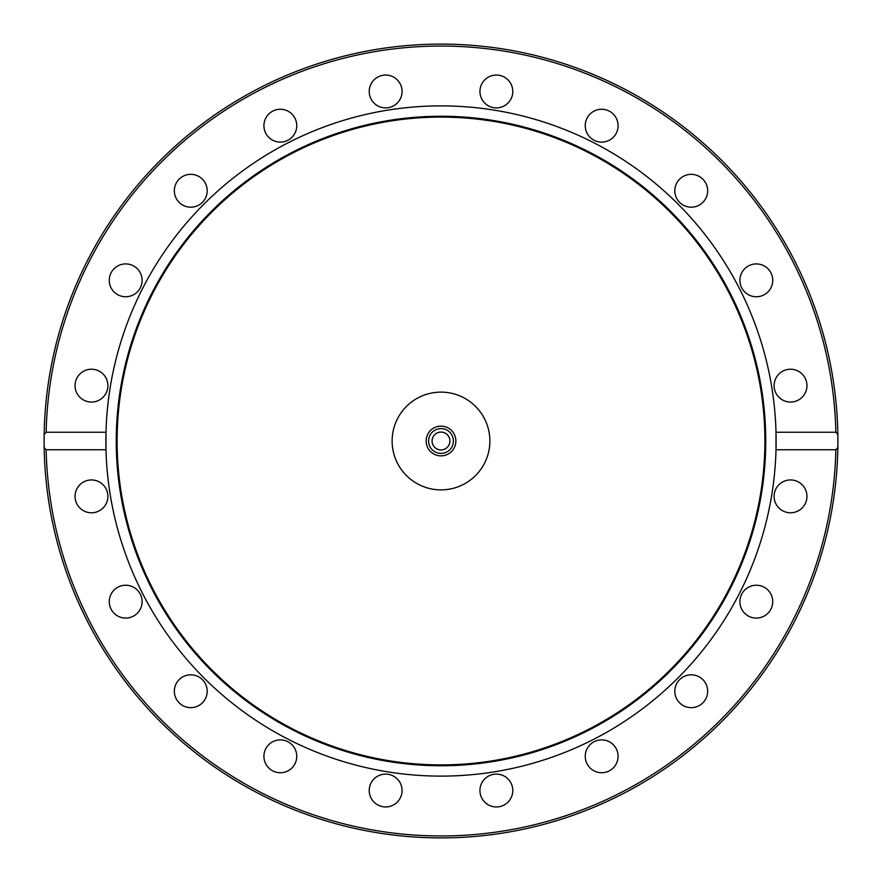 <?xml version="1.0" encoding="UTF-8"?>
<svg xmlns="http://www.w3.org/2000/svg" width="882" height="882" viewBox="0 0 882 882"><rect width="100%" height="100%" fill="white"/><g stroke="black" fill="none" stroke-linecap="round" stroke-linejoin="round"><path stroke-width="1.32" d="M44.1 441L44.155 434.517L46.151 432.257L105.994 432.257A335.116 335.116 0 0 1 441 105.884A335.116 335.116 0 0 1 776.006 449.743A335.116 335.116 0 0 1 441 776.116A335.116 335.116 0 0 1 105.994 432.257L105.994 449.743L46.151 449.743L44.155 447.483A396.9 396.9 0 0 1 441 44.1A396.9 396.9 0 0 1 837.845 434.517L837.9 441A396.9 396.9 0 0 1 837.845 447.483L835.849 449.743L776.006 449.743L776.006 432.257L835.849 432.257L837.845 434.517A396.9 396.9 0 0 1 837.9 441L837.845 447.483A396.9 396.9 0 0 1 441 837.9A396.9 396.9 0 0 1 44.155 447.483L44.1 441A396.9 396.9 0 0 1 441 44.1A396.9 396.9 0 0 1 837.9 441M441 116.248A324.752 324.752 0 0 1 765.752 441A324.752 324.752 0 0 1 441 765.752A324.752 324.752 0 0 1 116.248 441A324.752 324.752 0 0 1 441 116.248M441 117.097A323.903 323.903 0 0 1 764.903 441A323.903 323.903 0 0 1 441 764.903A323.903 323.903 0 0 1 117.097 441A323.903 323.903 0 0 1 441 117.097M369.216 91.474A16.427 16.427 0 0 1 385.643 75.047A16.427 16.427 0 0 1 402.06 91.474A16.427 16.427 0 0 1 385.643 107.891A16.427 16.427 0 0 1 369.216 91.474M480.745 86.392A16.427 16.427 0 0 1 501.439 75.852A16.427 16.427 0 0 1 511.979 96.546A16.427 16.427 0 0 1 491.285 107.086A16.427 16.427 0 0 1 480.745 86.392M264.721 130.756A16.427 16.427 0 0 1 275.261 110.063A16.427 16.427 0 0 1 295.955 120.614A16.427 16.427 0 0 1 285.415 141.307A16.427 16.427 0 0 1 264.721 130.756M177.48 200.423A16.427 16.427 0 0 1 181.108 177.48A16.427 16.427 0 0 1 204.051 181.108A16.427 16.427 0 0 1 200.423 204.051A16.427 16.427 0 0 1 177.48 200.423M116.027 293.629A16.427 16.427 0 0 1 112.4 270.686A16.427 16.427 0 0 1 135.343 267.048A16.427 16.427 0 0 1 138.97 289.991A16.427 16.427 0 0 1 116.027 293.629M86.392 401.255A16.427 16.427 0 0 1 75.852 380.561A16.427 16.427 0 0 1 96.546 370.021A16.427 16.427 0 0 1 107.086 390.715A16.427 16.427 0 0 1 86.392 401.255M91.474 512.784A16.427 16.427 0 0 1 75.047 496.357A16.427 16.427 0 0 1 91.474 479.94A16.427 16.427 0 0 1 107.891 496.357A16.427 16.427 0 0 1 91.474 512.784M130.756 617.279A16.427 16.427 0 0 1 110.063 606.739A16.427 16.427 0 0 1 120.614 586.045A16.427 16.427 0 0 1 141.307 596.585A16.427 16.427 0 0 1 130.756 617.279M200.423 704.52A16.427 16.427 0 0 1 177.48 700.892A16.427 16.427 0 0 1 181.108 677.949A16.427 16.427 0 0 1 204.051 681.577A16.427 16.427 0 0 1 200.423 704.52M293.629 765.973A16.427 16.427 0 0 1 270.686 769.6A16.427 16.427 0 0 1 267.048 746.657A16.427 16.427 0 0 1 289.991 743.03A16.427 16.427 0 0 1 293.629 765.973M401.255 795.608A16.427 16.427 0 0 1 380.561 806.148A16.427 16.427 0 0 1 370.021 785.454A16.427 16.427 0 0 1 390.715 774.914A16.427 16.427 0 0 1 401.255 795.608M512.784 790.526A16.427 16.427 0 0 1 496.357 806.953A16.427 16.427 0 0 1 479.94 790.526A16.427 16.427 0 0 1 496.357 774.109A16.427 16.427 0 0 1 512.784 790.526M617.279 751.244A16.427 16.427 0 0 1 606.739 771.937A16.427 16.427 0 0 1 586.045 761.387A16.427 16.427 0 0 1 596.585 740.693A16.427 16.427 0 0 1 617.279 751.244M704.52 681.577A16.427 16.427 0 0 1 700.892 704.52A16.427 16.427 0 0 1 677.949 700.892A16.427 16.427 0 0 1 681.577 677.949A16.427 16.427 0 0 1 704.52 681.577M765.973 588.371A16.427 16.427 0 0 1 769.6 611.314A16.427 16.427 0 0 1 746.657 614.952A16.427 16.427 0 0 1 743.03 592.009A16.427 16.427 0 0 1 765.973 588.371M795.608 480.745A16.427 16.427 0 0 1 806.148 501.439A16.427 16.427 0 0 1 785.454 511.979A16.427 16.427 0 0 1 774.914 491.285A16.427 16.427 0 0 1 795.608 480.745M790.526 369.216A16.427 16.427 0 0 1 806.953 385.643A16.427 16.427 0 0 1 790.526 402.06A16.427 16.427 0 0 1 774.109 385.643A16.427 16.427 0 0 1 790.526 369.216M751.244 264.721A16.427 16.427 0 0 1 771.937 275.261A16.427 16.427 0 0 1 761.387 295.955A16.427 16.427 0 0 1 740.693 285.415A16.427 16.427 0 0 1 751.244 264.721M681.577 177.48A16.427 16.427 0 0 1 704.52 181.108A16.427 16.427 0 0 1 700.892 204.051A16.427 16.427 0 0 1 677.949 200.423A16.427 16.427 0 0 1 681.577 177.48M588.371 116.027A16.427 16.427 0 0 1 611.314 112.4A16.427 16.427 0 0 1 614.952 135.343A16.427 16.427 0 0 1 592.009 138.97A16.427 16.427 0 0 1 588.371 116.027M455.862 441A14.862 14.862 0 0 0 441 426.138A14.862 14.862 0 0 0 426.138 441A14.862 14.862 0 0 0 441 455.862A14.862 14.862 0 0 0 455.862 441M392.126 441A48.874 48.874 0 0 1 441 392.126A48.874 48.874 0 0 1 489.874 441A48.874 48.874 0 0 1 441 489.874A48.874 48.874 0 0 1 392.126 441M428.586 441A12.414 12.414 0 0 1 441 428.586A12.414 12.414 0 0 1 453.414 441A12.414 12.414 0 0 1 441 453.414A12.414 12.414 0 0 1 428.586 441M432.081 441A8.919 8.919 0 0 1 441 432.081A8.919 8.919 0 0 1 449.919 441A8.919 8.919 0 0 1 441 449.919A8.919 8.919 0 0 1 432.081 441M46.151 432.257A394.949 394.949 0 0 1 441 46.051A394.949 394.949 0 0 1 835.849 432.257M44.155 447.483A396.9 396.9 0 0 0 441 837.9A396.9 396.9 0 0 0 837.845 447.483M835.849 449.743A394.949 394.949 0 0 1 441 835.949A394.949 394.949 0 0 1 46.151 449.743"/></g></svg>
